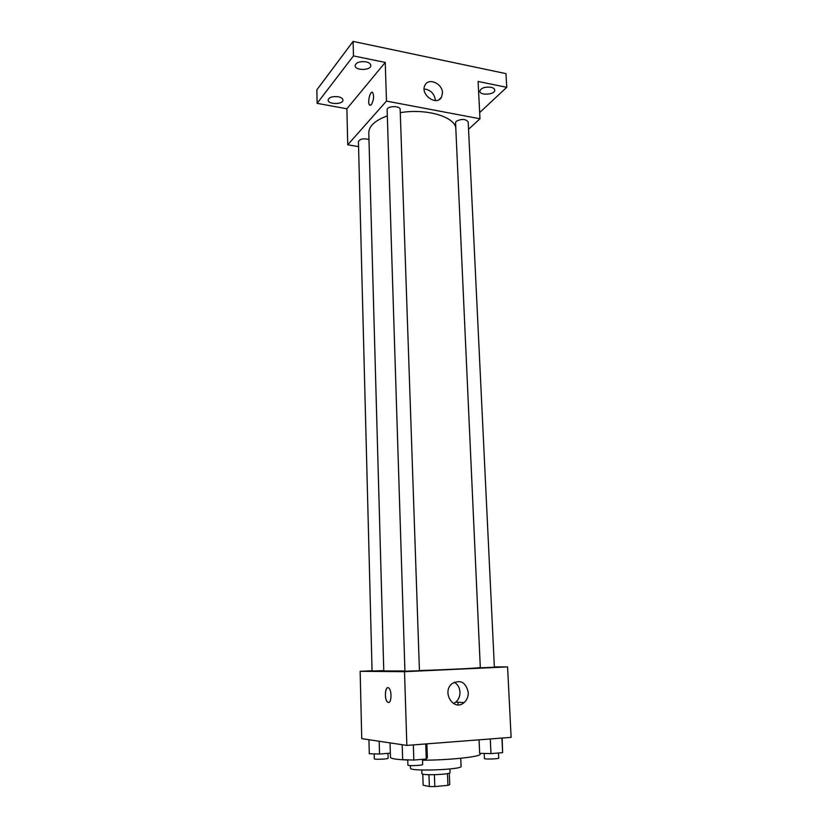 <?xml version="1.0" encoding="UTF-8"?>
<svg xmlns="http://www.w3.org/2000/svg" width="828" height="828" viewBox="0 0 828 828"><rect width="100%" height="100%" fill="white"/><g stroke="black" fill="none" stroke-linecap="round" stroke-linejoin="round"><path stroke-width="1.24" d="M447.472 773.6L447.927 785.327L434.824 786.579L429.37 786.538L423.149 785.182L422.777 774.128M447.927 785.327L449.759 784.602L449.304 773.145M449.925 768.974L450.07 772.596C450.908 774.563 421.245 775.65 421.938 773.631L421.814 770.009M434.389 774.718L434.824 786.579M428.956 774.718L429.37 786.538M460.751 758.272L461.082 766.345C462.697 769.709 409.125 771.675 410.491 768.208L410.409 765.579M480.23 753.325L480.261 754.018C481.565 756.657 450.567 760.104 422.508 760.228M407.749 760.042C396.519 759.566 390.754 758.655 390.464 757.309L390.05 742.882M494.347 666.902L507.585 666.902L511.124 737.355L406.848 745.407L361.743 738.638L360.149 671.301L372.051 670.763M457.956 702.237L458.07 704.845M387.328 115.868C375.105 120.412 368.926 126.063 368.781 132.822L383.778 670.959L404.933 670.959M419.423 670.556C447.348 669.697 478.149 668.144 480.302 667.534M507.585 666.902L404.519 671.684L360.149 671.301M404.933 671.249L419.434 670.711L400.162 109.431C400.359 105.477 386.676 105.87 387.131 109.793L404.933 671.249M368.967 139.508C363.523 138.162 360.004 138.845 358.431 141.567L372.062 671.001L383.768 670.649M481.14 667.792L480.312 667.751L455.555 122.689L456.238 121.281C461.61 118.652 465.595 118.87 468.203 121.944L494.368 667.254L481.14 667.792M404.519 671.684L406.848 745.407M468.275 692.477C468.348 696.669 466.951 700.043 464.063 702.61C453.93 711.842 441.365 692.322 451.933 683.731C460.399 679.188 465.843 682.106 468.275 692.477M388.539 702.496L387.514 702.082C383.913 699.277 385.341 684.663 388.881 688.13C391.965 690.428 391.541 703.117 388.394 702.496L387.525 702.082C384.502 699.805 384.803 687.509 387.866 687.706M454.23 682.2C457.729 684.29 459.643 687.592 459.985 692.115C460.047 696.245 458.65 699.577 455.804 702.103L453.465 703.552M400.266 112.67C425.209 108.344 453.268 116.148 455.773 127.398M468.565 129.282L479.971 118.777L386.469 101.088L347.739 144.797L358.565 146.618M479.66 112.587L506.746 87.323L505.98 73.63L353.101 41.4L316.876 89.807L317.103 103.334L346.891 108.778L347.739 144.797M506.746 87.323L478.087 81.454L479.971 118.777M353.101 41.4L353.463 55.911L317.103 103.334M386.469 101.088L385.248 62.421L353.463 55.911M442.473 92.84L441.603 97C437.049 106.75 419.703 94.527 424.981 85.212C428.459 77.325 442.525 83.535 442.473 92.84M385.248 62.421L346.891 108.778M371.327 104.742L369.619 105.104C367.094 102.931 370.344 89.817 372.735 92.591C374.204 96.245 373.738 100.291 371.327 104.742M370.106 105.384L369.619 105.104C367.363 103.231 369.764 91.504 372.248 92.312M424.153 89C430.529 89.797 434.276 93.512 435.393 100.136L435.404 100.561M338.186 96.752C341.167 97.393 342.761 98.501 342.947 100.053C343.392 104.628 327.867 104.649 328.105 100.074C329.026 97.29 332.39 96.183 338.186 96.752M365.945 61.821C368.988 62.535 370.613 63.735 370.809 65.443C371.317 70.597 354.881 70.815 355.098 65.65C356.102 62.442 359.714 61.168 365.945 61.821M490.869 87.25C493.291 87.799 494.585 88.751 494.761 90.097C495.341 94.713 479.743 95.841 479.847 91.183C480.964 88.016 484.639 86.702 490.869 87.25M502.172 738.048L502.627 752.642L490.973 753.615L479.66 753.314L479.06 739.828M501.923 738.069L502.627 752.642M490.29 738.969L490.973 753.615M484.204 753.439L484.432 758.531C484.111 759.452 499.129 758.965 498.725 758.075L498.487 752.983M426.886 743.855L427.372 757.651L426.275 759.017L413.834 760.052L402.667 759.7L402.201 744.703M425.747 743.948L426.275 759.017M413.338 744.9L413.834 760.052M407.749 759.866L407.914 765.113C407.573 766.097 423.067 765.496 422.653 764.544L422.477 759.328M390.34 753.159L379.514 754.029L369.298 753.739L368.946 739.725M379.183 741.257L379.514 754.029M374.194 753.873L374.318 758.841C373.997 759.7 388.508 759.1 388.125 758.272L387.99 753.345M455.804 702.103L464.063 702.61M438.975 99.691L441.603 97"/></g></svg>
